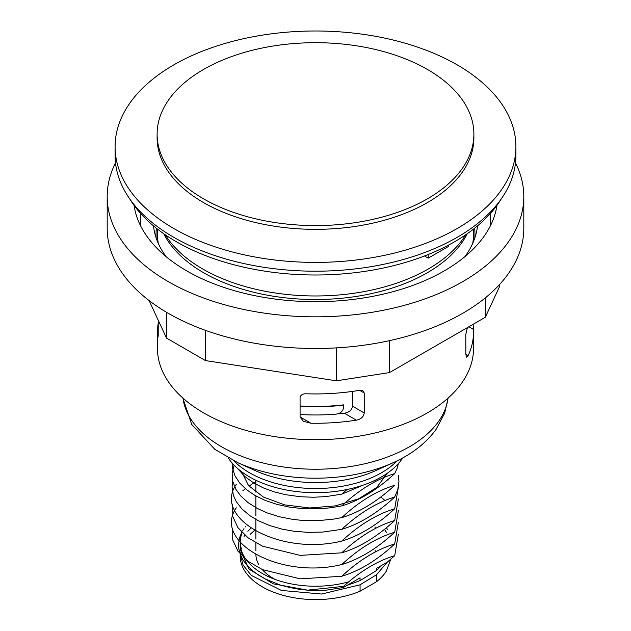 <?xml version="1.0" encoding="UTF-8"?>
<svg xmlns="http://www.w3.org/2000/svg" width="631" height="631" viewBox="0 0 631 631"><rect width="100%" height="100%" fill="white"/><g stroke="black" fill="none" stroke-linecap="round" stroke-linejoin="round"><path stroke-width="0.95" d="M173.793 228.517A200.406 115.702 -0 0 0 392.19 253.599A200.406 115.702 -0 0 0 515.906 146.7A200.406 115.702 -0 0 0 457.207 64.883A200.406 115.702 -0 0 0 238.81 39.8A200.406 115.702 -0 0 0 115.094 146.7A200.406 115.702 -0 0 0 173.793 228.517M115.094 146.7L115.094 155.494A200.406 115.702 -0 0 0 173.793 237.311A200.406 115.702 -0 0 0 392.19 262.393A200.406 115.702 -0 0 0 515.906 155.494L515.906 146.7M165.259 234.764A159.462 92.063 -0 0 0 202.74 269.003A159.462 92.063 -0 0 0 465.741 234.764M163.737 233.715A158.026 91.235 -0 0 0 203.758 272.797A158.026 91.235 -0 0 0 467.263 233.715M472.706 243.4A158.026 91.235 0 0 0 473.526 234.085L473.526 229.092M157.474 229.092L157.474 234.085A158.026 91.235 0 0 0 158.294 243.4M158.223 320.24L158.223 335.069L157.537 334.675A158.026 91.235 180 0 1 157.474 332.032L157.474 348.454A158.026 91.235 -0 0 0 203.758 412.966A158.026 91.235 -0 0 0 375.973 432.748A158.026 91.235 -0 0 0 473.526 348.454L473.526 332.032A158.026 91.235 180 0 1 468.147 355.647L465.828 354.306L465.828 334.367L467.255 328.152A158.026 91.235 0 0 0 467.579 327.513M424.513 255.973L428.26 258.134L448.578 246.405L448.578 245.08M428.26 254.498L428.26 258.134M344.345 413.202L356.405 420.159A158.026 91.235 180 0 1 310.925 423.227L300.08 416.965L300.08 397.025C301.019 394.69 303.219 393.61 306.682 393.799A158.026 91.235 0 0 0 359.575 390.321L364.237 393.018L364.237 412.958L352.563 406.214C351.83 410.126 349.093 412.453 344.345 413.202A143.513 82.858 180 0 1 337.546 413.904M352.563 391.401L352.563 406.214M364.237 393.018L362.888 390.778L359.575 390.321M157.474 332.032A158.026 91.235 180 0 1 158.223 323.127M157.537 334.675C157.789 338.035 158.018 338.169 158.223 335.069L157.939 337.333M356.405 420.159C360.987 419.229 363.598 416.823 364.237 412.958M465.828 354.306L466.538 357.146L468.147 355.647M468.888 326.755L473.463 329.39A158.026 91.235 180 0 1 473.526 332.032M473.463 329.39L473.132 324.302M203.505 69.481A158.389 91.448 0 0 0 157.111 134.135A158.389 91.448 0 0 0 254.885 218.626A158.389 91.448 0 0 0 427.495 198.797A158.389 91.448 0 0 0 473.889 134.135A158.389 91.448 0 0 0 376.115 49.652A158.389 91.448 0 0 0 203.505 69.481M157.111 134.135L157.111 137.897A158.389 91.448 0 0 0 254.885 222.38A158.389 91.448 0 0 0 427.495 202.559A158.389 91.448 0 0 0 473.889 137.897L473.889 134.135M501.227 198.97A196.817 113.635 180 0 1 176.333 241.712A196.817 113.635 180 0 1 129.773 198.97M300.08 416.965L303.345 421.279L310.925 423.227M107.191 196.549L107.191 228.225A208.309 120.269 0 0 0 235.781 339.336A208.309 120.269 0 0 0 462.799 313.26A208.309 120.269 0 0 0 523.809 228.225L523.809 196.549A208.309 120.269 180 0 1 462.799 281.592A208.309 120.269 180 0 1 235.781 307.66A208.309 120.269 180 0 1 107.191 196.549A208.309 120.269 180 0 1 115.505 162.916M515.495 162.916A208.309 120.269 180 0 1 523.809 196.549M205.446 330.336L205.446 360.569L336.315 380.816L389.501 372.59L485.302 317.283L499.555 286.569L499.555 284.549M336.315 347.886L336.315 380.816M166.513 312.274L166.513 338.09L205.446 360.569M149.097 300.569L166.513 338.09M496.952 205.383A182.091 105.132 180 0 1 315.5 301.681A182.091 105.132 180 0 1 134.048 205.383M477.517 225.874L477.517 225.874A162.341 93.727 180 0 1 464.944 256.612M166.056 256.612A162.341 93.727 180 0 1 153.483 225.874L153.483 225.874M389.501 340.645L389.501 372.59M485.302 297.887L485.302 317.283M300.08 406.269A143.663 82.945 0 0 0 343.516 405.157L343.516 407.516C343.067 411.167 340.677 413.36 336.331 414.102A143.663 82.945 180 0 1 300.08 414.496M343.516 405.157L343.516 404.865A143.513 82.858 180 0 1 300.08 405.978M228.162 457.846A93.38 53.911 0 0 0 381.526 476.894A93.38 53.911 0 0 0 402.838 457.846M275.211 579.455A59.622 34.421 180 0 1 262.528 569.872M258.702 564.548A59.622 34.421 180 0 1 255.886 554.617M250.988 528.163L247.88 531.302M244.844 535.198L244.063 536.437M241.074 543.252L240.443 546.225M240.19 549.617L248.985 569.115L273.31 583.841L307.494 590.151L343.572 586.365M346.947 585.434L360.064 580.615L360.064 577.862L343.382 587.493L322.827 590.703L310.76 590.482L300.545 589.48L290.347 587.682L280.243 585.024L265.312 578.998L258.41 575.015L252.337 570.534L247.257 565.652L243.219 560.312L240.403 554.744L238.873 549.191L238.534 544.237L239.528 537.864L241.594 532.627M348.904 581.758A75.42 43.547 180 0 1 240.19 542.684A75.42 43.547 180 0 1 241.776 533.81M387.213 562.189L376.541 574.738L376.541 581.711A75.42 43.547 -0 0 0 386.314 571.205L390.77 559.184M376.541 581.711L360.064 591.223L360.064 584.811L321.644 594.031L281.442 590.45L251.327 575.417L243.03 564.99L240.19 553.671M254.624 530.426A75.42 43.547 -0 0 0 250.365 534.205M241.515 547.929A75.42 43.547 -0 0 0 241.081 549.364M240.411 552.764A75.42 43.547 -0 0 0 240.222 554.838M240.19 553.71L240.19 556.045A75.42 43.547 -0 0 0 281.442 594.859A75.42 43.547 -0 0 0 360.064 591.223M242.596 530.797L243.976 528.636M245.143 527.035L245.743 526.286M384.421 529.314L386.519 532.43M391.031 547.227L391.039 547.921M386.424 527.682A75.42 43.547 180 0 1 387.529 529.551M341.742 588.013C359.347 571.749 377.007 560.975 394.698 555.698L387.316 562.126L376.541 568.35L376.541 570.503L382.086 565.147M363.164 485.136L341.75 494.168L347.011 489.522M341.734 494.168L325.88 496.605L313.489 497.244L300.443 496.755L285.291 494.633L274.24 491.88L263.427 487.937L253.891 483.078L244.82 476.531L237.548 468.454M398.382 463.611L397.128 468.226L394.706 473.581C377.164 489.806 359.512 500.572 341.742 505.896C359.362 489.632 377.022 478.866 394.706 473.581M341.742 505.896L331.046 507.742L320.043 508.76L302.904 508.673L289.653 507.158L277.096 504.421L265.359 500.478L255.153 495.54L246.563 489.719L239.756 483.109L235.032 475.932L232.5 468.415L232.066 462.988M341.734 517.633C359.228 501.448 376.888 490.673 394.714 485.31C377.133 501.542 359.473 512.325 341.734 517.633L333.239 519.171L319.46 520.528L300.324 520.204L292.524 519.329L279.359 516.75L267.228 512.94L257.29 508.452L248.054 502.607L240.734 495.95L235.923 489.356L232.792 481.508L232.137 473.463L234.117 465.213M398.358 475.419L398.942 481.532L397.838 489.38L394.698 497.039C377.196 513.24 359.544 524.014 341.742 529.354L322.733 532.059L308.37 532.383L294.204 531.286L282.514 529.235L269.689 525.568L258.245 520.678L250.168 515.874L242.115 509.146L236.302 501.724L233.383 495.367L232.074 486.927L232.736 481.295M341.75 529.354C359.228 513.177 376.881 502.41 394.698 497.047M398.358 487.171L394.698 508.767C377.212 524.96 359.567 535.727 341.75 541.09M236.294 484.34C212.45 518.493 280.203 556.242 341.734 541.09C359.22 524.905 376.873 514.131 394.698 508.775M383.522 475.711L384.981 476.989M387.734 479.67L388.136 480.096M398.366 498.916L394.706 520.504C377.188 536.705 359.528 547.479 341.734 552.827C359.284 536.602 376.944 525.828 394.706 520.496M341.734 552.827L300.182 555.39L262.449 546.162L248.062 537.809L237.926 527.674L232.721 516.403L232.729 504.761M255.878 481.5L254.443 482.415M253.654 482.928L249.19 485.988M245.404 488.757L244.15 489.711M243.74 490.027L242.832 490.737M398.366 510.605L394.714 532.233M341.742 564.548C359.331 548.3 376.991 537.525 394.706 532.233C377.141 548.465 359.489 559.24 341.742 564.548C280.203 579.7 212.442 541.95 236.294 507.805M380.793 496.976L384.981 500.454M398.358 522.342L394.698 543.961C377.291 560.107 359.646 570.874 341.75 576.277C359.26 560.068 376.904 549.301 394.698 543.969M341.734 576.277L300.198 578.848L262.464 569.619L248.062 561.282L237.942 551.131L232.705 539.868L232.736 528.226M398.366 534.102L394.706 555.69M360.064 584.811L376.541 574.738M376.541 570.503L360.064 580.615M490.082 213.83A174.905 100.984 180 0 1 490.05 226.497M140.95 226.497A174.905 100.984 180 0 1 140.918 213.83M474.638 228.217A159.462 92.063 180 0 1 474.82 237.997M156.18 237.997A159.462 92.063 180 0 1 156.362 228.217M182.974 398.153A132.889 76.722 0 0 0 269.192 464.424A132.889 76.722 0 0 0 409.464 446.764A132.889 76.722 0 0 0 445.494 408.431A132.889 76.722 0 0 0 448.026 398.153M182.872 398.066L191.706 424.458L214.824 449.319L237.642 462.61A125.758 72.604 0 0 0 393.358 462.61C411.657 454.367 425.893 443.301 436.06 429.411L444.642 413.273L448.128 398.066M237.642 462.61L254.743 470.387A98.136 56.656 0 0 0 376.257 470.387L393.358 462.61M233.92 460.843A93.38 53.911 0 0 0 381.526 472.737A93.38 53.911 0 0 0 397.08 460.843M241.697 471.807L248.488 485.539L263.411 497.047L284.652 504.871L309.647 507.971L335.353 505.881L358.645 498.798L376.707 487.479L387.316 473.234M255.878 480.27L255.878 492.18M255.878 495.256L255.878 515.637M255.878 518.714L255.878 539.095M255.878 542.163L255.878 550.831M375.122 480.27L375.122 481.627M375.122 526.956L375.122 528.549M375.122 550.406L375.122 552.015M240.19 542.684L240.19 549.577"/></g></svg>
